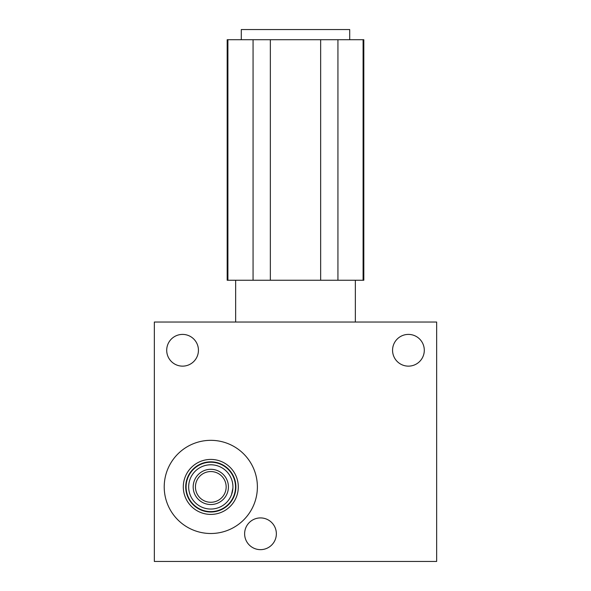 <?xml version="1.0" encoding="UTF-8"?>
<svg xmlns="http://www.w3.org/2000/svg" width="591" height="591" viewBox="0 0 591 591"><rect width="100%" height="100%" fill="white"/><g stroke="black" fill="none" stroke-linecap="round" stroke-linejoin="round"><path stroke-width="0.89" d="M363.82 39.715L363.088 39.715L363.088 280.252L363.82 280.252L363.82 39.715M227.912 39.715L227.912 280.252L227.18 280.252L227.18 39.715L363.088 39.715M241.291 39.715L241.291 29.55L349.709 29.55L349.709 39.715M320.654 39.715L320.654 280.252L363.088 280.252M337.934 39.715L337.934 280.252M253.066 39.715L253.066 280.252L320.654 280.252M270.346 39.715L270.346 280.252M227.912 280.252L253.066 280.252M235.646 322.036L235.646 280.252M355.354 322.036L355.354 280.252M436.66 322.036L154.34 322.036L154.34 561.45L436.66 561.45L436.66 322.036M164.217 486.918A46.586 46.586 0 0 0 210.802 533.503A46.586 46.586 0 0 0 257.388 486.918A46.586 46.586 0 0 0 210.802 440.332A46.586 46.586 0 0 0 164.217 486.918M392.564 350.271A15.868 15.868 0 0 1 408.433 334.403A15.868 15.868 0 0 1 424.294 350.271A15.868 15.868 0 0 1 408.433 366.139A15.868 15.868 0 0 1 392.564 350.271M244.622 533.784A15.868 15.868 0 0 1 260.491 517.915A15.868 15.868 0 0 1 276.359 533.784A15.868 15.868 0 0 1 260.491 549.652A15.868 15.868 0 0 1 244.622 533.784M198.436 350.271A15.868 15.868 0 0 1 182.567 366.139A15.868 15.868 0 0 1 166.706 350.271A15.868 15.868 0 0 1 182.567 334.403A15.868 15.868 0 0 1 198.436 350.271M231.509 494.741L232.906 488.129M225.74 503.251L227.003 501.995M226.346 502.675L227.055 501.944M228.207 500.584L228.665 499.986M229.589 498.627L230.556 496.898M232.064 480.764L232.366 481.938M232.544 482.766L232.876 485.307M231.613 479.367L231.864 480.106M232.211 481.303L232.566 482.869M232.573 482.913L232.839 484.819M232.758 489.71L232.226 492.488M231.413 494.992L230.453 497.097M229.5 498.76L228.599 500.075M226.205 502.808L225.725 503.266M188.669 486.918A22.133 22.133 0 0 1 210.802 464.785A22.133 22.133 0 0 1 232.935 486.918A22.133 22.133 0 0 1 210.802 509.05A22.133 22.133 0 0 1 188.669 486.918M185.714 486.918A25.088 25.088 0 0 0 210.802 512.005A25.088 25.088 0 0 0 235.89 486.918A25.088 25.088 0 0 0 210.802 461.83A25.088 25.088 0 0 0 185.714 486.918M183.306 486.918A27.496 27.496 0 0 1 210.802 459.421A27.496 27.496 0 0 1 238.299 486.918A27.496 27.496 0 0 1 210.802 514.414A27.496 27.496 0 0 1 183.306 486.918M228.422 486.918A17.619 17.619 0 0 0 210.802 469.298A17.619 17.619 0 0 0 193.183 486.918A17.619 17.619 0 0 0 210.802 504.537A17.619 17.619 0 0 0 228.422 486.918M226.161 486.918A15.359 15.359 0 0 0 210.802 471.559A15.359 15.359 0 0 0 195.444 486.918A15.359 15.359 0 0 0 210.802 502.276A15.359 15.359 0 0 0 226.161 486.918M235.506 486.918A24.704 24.704 0 0 0 210.802 462.214A24.704 24.704 0 0 0 186.099 486.918A24.704 24.704 0 0 0 210.802 511.621A24.704 24.704 0 0 0 235.506 486.918"/></g></svg>

